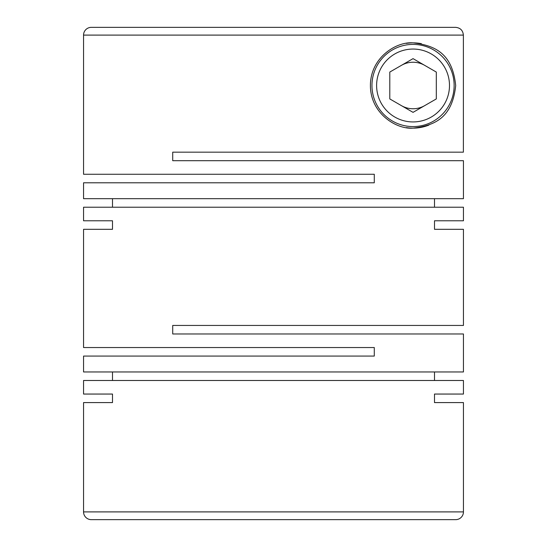 <?xml version="1.0" encoding="UTF-8"?>
<svg xmlns="http://www.w3.org/2000/svg" width="547" height="547" viewBox="0 0 547 547"><rect width="100%" height="100%" fill="white"/><g stroke="black" fill="none" stroke-linecap="round" stroke-linejoin="round"><path stroke-width="0.82" d="M112.504 394.052L83.554 394.052L112.504 394.052L112.504 402.585L83.554 402.585L83.554 511.896A7.754 7.754 0 0 0 91.308 519.65L455.692 519.65A7.754 7.754 0 0 0 463.446 511.896L463.446 402.585L434.496 402.585L463.446 402.585M434.496 394.052L463.446 394.052L434.496 394.052L434.496 402.585M463.446 394.052L463.446 380.486L83.554 380.486L83.554 394.052M463.446 229.309L434.496 229.309L463.446 229.309L463.446 325.444L172.715 325.444L172.715 333.971L463.446 333.971L463.446 371.96L83.554 371.96L83.554 356.07L374.285 356.07L374.285 347.536L83.554 347.536L83.554 229.309L112.504 229.309L83.554 229.309M434.496 220.783L463.446 220.783L434.496 220.783L434.496 229.309M463.446 220.783L463.446 207.217L83.554 207.217L83.554 220.783L112.504 220.783L83.554 220.783M112.504 220.783L112.504 229.309M112.504 371.96L112.504 380.486M434.496 371.96L434.496 380.486M406.291 43.398A42.639 42.639 0 0 1 413.047 42.857C396.349 41.422 370.36 57.531 370.408 85.585C370.449 113.544 396.425 129.571 413.047 128.135C435.781 125.523 452.376 116.955 455.692 85.564C452.451 54.078 435.822 45.476 413.047 42.857A42.639 42.639 0 0 1 421.395 43.678M463.446 198.684L83.554 198.684L83.554 182.794L374.285 182.794L374.285 174.267L83.554 174.267L83.554 35.104A7.754 7.754 0 0 1 91.308 27.35L455.617 27.35C460.335 27.815 462.919 30.4 463.377 35.104L463.377 152.169L172.715 152.169L172.715 160.695L463.446 160.695L463.446 198.684M83.554 402.585L112.504 402.585M106.815 27.35L91.308 27.35M428.916 125.072A42.639 42.639 0 0 1 406.305 127.601M413.047 44.403A41.087 41.087 0 0 1 454.14 85.496A41.087 41.087 0 0 1 413.047 126.583A41.087 41.087 0 0 1 371.96 85.496A41.087 41.087 0 0 1 413.047 44.403M413.047 49.059A36.437 36.437 0 0 1 449.49 85.496A36.437 36.437 0 0 1 413.047 121.933A36.437 36.437 0 0 1 376.609 85.496A36.437 36.437 0 0 1 413.047 49.059M401.423 65.353A23.261 23.261 0 0 1 424.677 65.353M424.677 105.639A23.261 23.261 0 0 1 401.423 105.639M434.496 198.684L434.496 207.217M112.504 198.684L112.504 207.217M413.047 58.638L389.792 72.067L389.792 98.925L413.047 112.354L436.308 98.925L436.308 72.067L413.047 58.638M343.092 27.35L455.617 27.35M268.461 519.65L203.723 519.65M278.539 519.65L343.277 519.65M83.554 511.896L463.446 511.896M83.554 35.104L463.377 35.104"/></g></svg>
